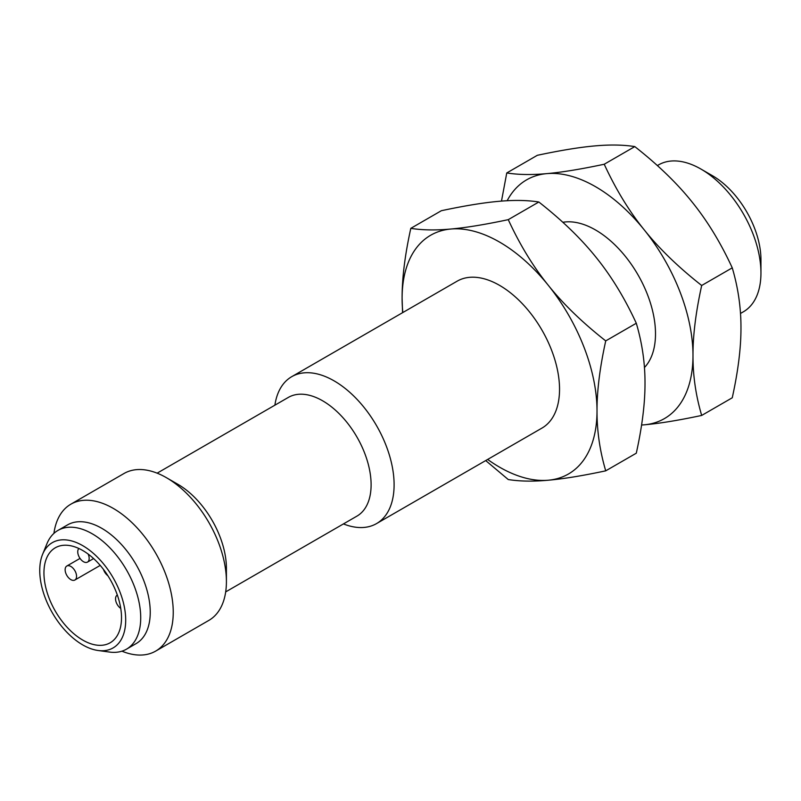 <?xml version="1.0" encoding="UTF-8"?>
<svg xmlns="http://www.w3.org/2000/svg" width="801" height="801" viewBox="0 0 801 801"><rect width="100%" height="100%" fill="white"/><g stroke="black" fill="none" stroke-linecap="round" stroke-linejoin="round"><path stroke-width="1.2" d="M120.741 608.41A8.08 4.666 60 0 1 115.544 598.838A8.08 4.666 60 0 1 117.226 595.143A8.08 4.666 60 0 1 117.336 595.073L117.226 595.143M107.905 575.759A8.08 4.666 60 0 1 105.802 573.716A8.08 4.666 60 0 1 103.469 569.431M88.16 554.082A8.08 4.666 60 0 1 87.489 562.102A8.08 4.666 60 0 1 86.308 562.462A8.08 4.666 60 0 1 79.179 557.005A8.08 4.666 60 0 1 78.878 548.505M65.131 569.731A8.08 4.666 60 0 1 66.803 566.037A8.08 4.666 60 0 1 73.031 568.199A8.08 4.666 60 0 1 76.556 576.33A8.08 4.666 60 0 1 74.883 580.024A8.08 4.666 60 0 1 68.656 577.861A8.08 4.666 60 0 1 65.131 569.731M82.723 640.059A54.848 31.66 60 0 1 46.899 591.729A54.848 31.66 60 0 1 55.299 547.784A54.848 31.66 60 0 1 82.723 550.497A54.848 31.66 60 0 1 118.558 598.828A54.848 31.66 60 0 1 110.148 642.782A54.848 31.66 60 0 1 82.723 640.059M82.723 644.905A60.786 35.094 60 0 1 42.573 554.392A60.786 35.094 60 0 1 82.723 545.651A60.786 35.094 60 0 1 124.986 610.682A60.786 35.094 60 0 1 98.062 650.492A60.786 35.094 60 0 1 82.723 644.905M42.573 554.392L46.959 543.669A68.556 39.579 60 0 1 57.972 530.412A68.556 39.579 60 0 1 92.245 533.806A68.556 39.579 60 0 1 137.031 594.222A68.556 39.579 60 0 1 126.528 649.15A68.556 39.579 60 0 1 109.547 652.064L98.062 650.492M740.494 313.461L743.388 311.789A84.816 48.971 -120 0 0 760.95 272.961L760.95 259.684A68.556 39.579 -120 0 0 712.479 175.719A68.556 39.579 -120 0 0 712.469 175.719L700.975 169.081A84.816 48.971 -120 0 0 658.562 164.886L657.361 165.577M126.528 649.15L136.04 643.654A68.556 39.579 -120 0 0 146.553 588.725A68.556 39.579 -120 0 0 101.767 528.31A68.556 39.579 -120 0 0 67.494 524.915L57.972 530.412M760.95 272.961A84.816 48.971 -120 0 0 700.975 169.081L712.479 175.719M53.917 533.386A84.816 48.971 60 0 1 70.858 504.189A84.816 48.971 60 0 1 113.271 508.395A84.816 48.971 60 0 1 168.681 583.138A84.816 48.971 60 0 1 155.674 651.103A84.816 48.971 60 0 1 121.922 651.173M155.674 651.103L208.841 620.405A84.816 48.971 -120 0 0 226.413 581.576A84.816 48.971 -120 0 0 166.438 477.696A84.816 48.971 -120 0 0 124.025 473.491L70.858 504.189M177.942 484.335L166.438 477.696L177.932 484.335A68.556 39.579 60 0 1 177.942 484.335A68.556 39.579 60 0 1 226.413 568.299L226.413 581.576M634.793 146.593C623.228 144.771 609.881 144.54 594.773 145.922C579.784 147.234 560.64 150.358 537.331 155.304L506.763 172.956C518.337 174.778 531.674 175.008 546.793 173.627C561.781 172.315 580.925 169.191 604.224 164.245C615.799 189.326 629.135 211.204 644.254 229.897C659.243 248.65 678.387 267.184 701.686 285.486L732.254 267.844C720.69 242.763 707.343 220.886 692.234 202.192C677.245 183.429 658.102 164.896 634.793 146.593L604.224 164.245M701.686 285.486C695.819 312.12 692.915 335.459 692.985 355.494C692.915 375.599 695.819 395.574 701.686 415.439L732.254 397.787C738.121 371.153 741.025 347.824 740.965 327.789C741.025 307.684 738.121 287.699 732.254 267.844M157.136 473.161L288.35 397.406A68.556 39.579 60 0 1 322.633 400.8A68.556 39.579 60 0 1 367.419 461.206A68.556 39.579 60 0 1 356.906 516.144L225.682 591.899M501.486 201.101L506.763 172.956M701.686 415.439C678.387 420.385 659.243 423.509 644.254 424.82L641.571 425.041M274.883 405.186A84.816 48.971 60 0 1 291.724 376.68A84.816 48.971 60 0 1 334.127 380.875A84.816 48.971 60 0 1 389.536 455.619A84.816 48.971 60 0 1 376.54 523.594A84.816 48.971 60 0 1 343.439 523.924M641.581 424.991A137.832 79.579 -120 0 0 644.254 424.82A137.832 79.579 -120 0 0 692.985 355.494A137.832 79.579 -120 0 0 644.254 229.897A137.832 79.579 -120 0 0 595.523 186.683A137.832 79.579 -120 0 0 546.793 173.627A137.832 79.579 -120 0 0 507.163 200.721M450.833 229.026C465.822 227.714 484.965 224.59 508.265 219.654C519.829 244.726 533.176 266.603 548.284 285.296A137.832 79.579 -120 0 0 499.564 242.082A137.832 79.579 -120 0 0 450.833 229.026A137.832 79.579 -120 0 0 402.102 298.352C402.032 278.317 404.936 254.988 410.803 228.355C422.367 230.187 435.714 230.408 450.833 229.026M291.724 376.68L457.151 281.171A84.816 48.971 60 0 1 499.564 285.366A84.816 48.971 60 0 1 554.973 360.11A84.816 48.971 60 0 1 541.967 428.084L376.54 523.594M548.284 285.296C563.283 304.06 582.427 322.593 605.726 340.896C599.859 367.529 596.955 390.858 597.015 410.893A137.832 79.579 -120 0 0 548.284 285.296M605.726 340.896L636.294 323.244C624.73 298.172 611.383 276.285 596.274 257.592C581.276 238.838 562.132 220.305 538.833 202.002C527.268 200.17 513.922 199.95 498.813 201.331C483.814 202.633 464.67 205.757 441.371 210.703L410.803 228.355M508.265 219.654L538.833 202.002M562.843 222.288A84.816 48.971 60 0 1 595.523 229.967A84.816 48.971 60 0 1 648.81 298.192A84.816 48.971 60 0 1 644.435 367.539M402.573 312.68L402.102 298.352A137.832 79.579 -120 0 0 402.833 312.53M487.649 459.444A137.832 79.579 -120 0 0 499.564 467.163A137.832 79.579 -120 0 0 548.284 480.22A137.832 79.579 -120 0 0 597.015 410.893C596.955 430.998 599.859 450.983 605.726 470.838C582.427 475.784 563.283 478.908 548.284 480.22C533.176 481.601 519.829 481.381 508.265 479.549L485.696 460.565M636.294 323.244C642.162 343.098 645.065 363.083 645.005 383.188C645.065 403.223 642.162 426.563 636.294 453.196L605.726 470.838M87.489 562.102L93.597 558.577M74.883 580.024L100.215 565.406M66.803 566.037L80.03 558.407"/></g></svg>
